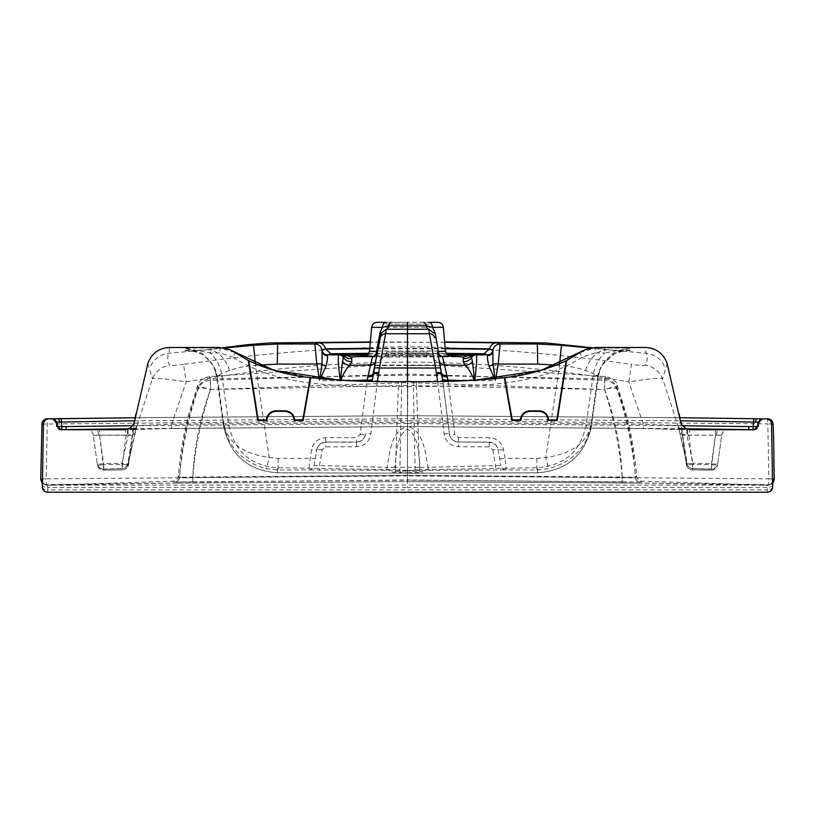 <?xml version="1.0" encoding="UTF-8"?>
<svg xmlns="http://www.w3.org/2000/svg" width="815" height="815" viewBox="0 0 815 815"><rect width="100%" height="100%" fill="white"/><g stroke="black" fill="none" stroke-linecap="round" stroke-linejoin="round"><path stroke-width="0.61" stroke-dasharray="4.08 3.06" d="M494.613 378.781L495.469 380.707L495.143 378.731M368.9 353.313L446.1 353.313M445.235 348.789L369.765 348.789M444.664 342.269L370.336 342.269M369.806 348.29L445.194 348.29M474.248 380.361L474.656 380.697A5.44 1.783 8.5 0 1 474.748 380.707L495.469 380.707L495.805 378.659M447.455 354.922L407.5 354.729L407.5 356.766L461.952 356.889M446.243 353.557L407.5 353.496L407.5 354.729L388.225 354.8L388.062 353.496L407.5 353.282M466.72 380.737L474.748 380.707M504.465 377.651L543.35 369.684L579.465 352.854L582.593 356.97C532.99 388.673 472.578 385.627 416.455 386.626L416.455 381.522L488.857 379.321M580.036 352.528L595.133 347.893L630.117 348.188L604.781 352.997L604.781 347.893M602.061 365.14L612.921 353.221L630.117 348.188L630.097 350.236A31.754 31.734 32 0 0 602.061 365.14A31.754 31.734 32 0 0 602.051 365.14A31.754 31.734 32 0 0 597.548 377.539L601.164 366.74L598.556 375.623L591.435 426.041C585.048 454.974 567.077 470.561 537.533 472.802L407.5 473.271L407.5 470.693L419.654 469.756L416.455 386.626L413.399 386.677A5.44 0.917 90 0 1 414.315 381.522L416.455 381.522M212.939 365.14L202.079 353.221L184.883 348.188L210.219 352.997L210.219 347.893L184.883 348.188L184.903 350.236A31.754 31.734 148 0 1 212.939 365.14A31.754 31.734 148 0 1 212.949 365.14A31.754 31.734 148 0 1 217.452 377.539L213.836 366.74L216.444 375.623L223.565 426.041C229.952 454.974 247.923 470.561 277.467 472.802L414.336 473.22L415.12 470.102L413.399 386.677L407.5 386.677L407.5 381.522L414.315 381.522M414.336 473.22L419.664 473.158L419.654 469.756L537.533 467.698C564.123 465.681 580.3 451.653 586.046 425.624L593.167 375.206C594.481 366.465 598.353 359.069 604.781 352.997L595.133 352.997L595.133 347.893L595.877 347.465M559.65 363.755A31.754 0.581 94.6 0 0 559.508 365.395L545.806 457.49C572.089 453.792 587.228 442.647 591.211 424.055L591.435 426.051L598.556 375.634L593.167 375.206M310.535 377.651L271.65 369.684L235.535 352.854L232.407 356.97C282.01 388.673 342.422 385.627 398.545 386.626L407.5 386.677L407.5 470.693L399.88 470.102L400.695 473.209L407.5 472.771C387.013 472.221 387.013 471.63 407.5 471.009L407.5 472.771C427.987 472.221 427.987 471.63 407.5 471.009L407.5 429.067C419.633 436.555 418.105 454.566 420.326 467.301L428.028 467.352C425.155 452.875 424.157 431.329 407.5 426.194L407.5 429.067C395.367 436.555 396.895 454.566 394.674 467.301L420.326 467.301L418.951 470.408L308.742 469.929L311.513 449.605C313.357 442.27 318.095 438.297 325.735 437.706L356.583 437.574L360.169 434.415L366.893 381.298M667.149 363.5L662.585 378.7C659.59 377.773 648.332 378.832 628.823 381.868L631.431 364.356C639.48 365.426 644.176 365.701 645.521 365.181C647.609 359.986 647.782 356.002 646.05 353.231L645.47 347.465M682.593 425.725L407.5 423.535L407.5 426.571L407.5 422.262L171.659 424.238L171.547 428.527L132.814 429.454L135.728 427.865A5.44 5.44 -136.6 0 0 137.042 425.491L134.607 434.507L131.857 429.566L171.547 428.527L407.5 426.571L643.453 428.527L682.186 429.454L679.272 427.865A5.44 5.44 -43.4 0 1 677.958 425.491L680.393 434.507L683.143 429.566L643.453 428.527L643.341 424.238L628.823 381.868C555.586 369.032 481.808 362.451 407.5 362.105L407.5 346.793C470.438 347.455 533.051 351.693 595.327 359.527L631.431 364.356M679.241 427.844L678.212 426.225L686.8 463.582L680.382 434.477C680.688 433.998 682.838 434.181 686.841 435.067L687.565 435.078L687.616 429.607L683.143 429.566A5.44 5.44 -64.2 0 1 677.948 425.491L662.585 378.7A22.677 22.586 2 0 0 645.521 365.181M556.35 365.13L559.508 365.395C570.082 366.22 578.752 367.942 585.516 370.55C593.534 373.321 597.538 375.644 597.548 377.539L591.211 424.055C587.309 446.62 573.2 461.494 548.892 468.676L536.922 469.97L537.533 472.802L537.533 467.698M630.097 350.236C630.158 351.102 623.067 350.98 608.825 349.859L592.108 347.73M585.516 370.55A31.754 22.29 -84.9 0 1 608.825 349.859L590.386 348.025M687.565 435.078L715.427 435.2L711.24 469.175A6.347 6.347 0 0 0 717.709 463.704A6.347 6.347 -172 0 1 711.24 469.175L711.291 464.672A6.347 0.876 8 0 0 717.577 464.672L721.723 435.2L715.427 435.2L721.723 435.2L717.709 463.704A6.347 0.876 8 0 1 711.424 463.704L693.015 463.154L692.811 468.615A6.347 6.347 -144 0 1 686.8 463.582L686.352 464.346L680.393 421.243M686.902 429.607L686.841 435.067L693.015 463.154A6.347 0.866 -12 0 1 686.8 463.592L686.352 464.346A6.347 6.347 0 0 0 692.567 469.909L692.811 468.615L711.24 469.175L711.21 470.143L692.567 469.909L692.658 464.438L711.291 464.672L715.427 435.2L715.438 429.739L715.427 435.2L682.552 435.22L681.309 426.917M680.423 421.396L687.076 463.389C687.228 466.149 689.205 467.841 692.995 468.493L692.811 468.615A6.347 6.347 0 0 1 686.8 463.592M690.509 429.729L691.028 429.739C689.847 429.668 689.123 431.481 688.838 435.2L692.658 464.438A6.347 0.876 -7.2 0 1 686.352 464.356A6.347 0.876 -7.2 0 0 686.352 464.356L682.552 435.22M685.731 428.354L680.25 420.53M147.851 363.5L152.415 378.7C155.41 377.773 166.667 378.832 186.177 381.868C259.414 369.032 333.192 362.451 407.5 362.105L407.5 422.262L643.341 424.238L677.948 425.491M683.123 429.566A5.44 5.44 -43.4 0 1 679.282 427.885M721.723 435.2A6.347 6.347 0 0 1 728.009 429.739A6.347 6.347 0 0 0 721.723 435.2M643.453 428.527L407.5 426.571L680.311 428.721M758.001 421.864L758.806 422.139L758.449 426.327A3.627 3.627 -19.5 0 1 754.812 429.688L758.48 426.377L757.583 426.591M757.604 426.408L758.48 426.377L757.604 426.408M762.056 418.849A3.627 3.627 149.8 0 0 758.806 422.139L757.96 422.16L758.826 422.16L762.443 418.849L761.577 418.849M772.742 480.208A5.44 5.44 100 0 1 767.333 485.18L768.627 484.65L637.707 483.081L407.5 481.655L407.5 475.879L768.851 478.863L767.812 423.871L407.5 420.683L407.5 415.681L135.178 417.728L407.5 415.681L679.822 417.728L407.5 415.681L407.5 418.716L680.321 420.795M772.987 423.28A5.44 5.44 -10.3 0 1 773.068 424.024L774.25 479.617M773.068 424.065L767.812 423.871L767.659 418.808M772.691 486.83A5.44 3.117 0.3 0 1 767.261 489.897L767.261 492.219L407.5 492.668L47.739 492.219L47.739 489.897L767.261 489.897L767.333 485.18L763.146 485.19L767.333 485.18C770.532 484.782 772.335 483.091 772.742 480.106M772.702 484.405A5.44 3.117 0.2 0 1 767.261 487.513L407.5 487.594L407.5 485.007L763.146 485.19M622.212 482.032L640.519 481.991C642.322 480.962 642.393 481.023 640.733 482.164L622.161 481.797L622.232 477.06L635.506 477.264C637.187 476.052 637.116 475.94 635.272 476.918C634.549 477.814 630.199 478.079 622.232 477.712L407.5 475.502L407.5 479.954L622.212 482.032L622.232 477.712C620.908 447.394 615.009 417.993 604.526 389.509A13.611 2.618 159.7 0 1 616.863 387.645L617.281 385.444C617.108 381.664 613.165 378.69 605.453 376.55L441.944 365.497L407.5 365.477L407.5 385.505L604.526 389.509L604.659 378.863L407.5 375.195L210.341 378.863L210.474 389.509A13.611 2.618 20.3 0 0 198.137 387.645L197.719 385.444C200.459 381.644 198.402 379.393 209.547 376.55L373.056 365.497L441.944 365.497L374.085 365.069L440.915 365.069L429.016 355.096L407.5 355.096L429.016 355.096L428.364 353.7L407.5 353.7L428.364 353.7L428.364 351.998L407.5 351.998L428.364 351.998M622.161 481.797L407.5 480.188L407.5 475.359L622.232 477.06C619.604 446.62 613.664 417.443 604.435 389.509L407.5 382.602L407.51 374.095L604.862 380.259C605.606 375.44 605.545 374.971 604.659 378.863A13.611 13.59 -174.5 0 1 616.863 387.645C617.23 383.814 617.291 384.354 617.026 389.264A13.611 3.983 161.2 0 0 604.435 389.509L604.862 380.259A13.611 13.529 176.3 0 1 617.026 389.264C626.572 417.341 632.735 446.681 635.506 477.264C637.187 476.052 637.116 475.94 635.272 476.918C633.591 446.263 627.448 416.506 616.863 387.645M635.272 476.918A5.44 5.44 -140 0 0 640.519 481.991C642.322 480.962 642.393 481.023 640.733 482.164A5.44 5.44 75.2 0 1 635.506 477.264M605.423 376.571L604.659 378.863M353.048 356.889L407.5 356.766L407.5 355.941C440.915 355.941 463.44 355.9 442.372 356.461M128.098 429.607L128.159 435.067L127.435 435.078L127.385 429.607L131.857 429.566A5.44 5.44 -115.8 0 0 137.052 425.491L171.659 424.238L186.177 381.868L183.569 364.356L219.673 359.527C281.949 351.693 344.562 347.455 407.5 346.793L407.5 341.984L370.356 342.005L407.5 342.239M442.871 381.389L449.473 434.191L442.056 374.89L437.553 352.131M489.275 446.854L489.275 442.087L458.417 441.954L489.265 442.321C494.043 442.677 497.007 445.184 498.169 449.829L500.909 465.436L498.169 449.829A5.44 0.856 -10 0 0 492.831 449.9L489.275 446.854L458.448 446.742C450.379 445.999 445.581 441.679 444.073 433.804L437.614 381.44M438.47 351.54C456.757 350.919 437.054 350.98 407.5 350.98C377.946 350.98 358.243 350.919 376.53 351.54M437.93 322.332L407.5 322.332L430.177 322.332L428.364 324.146L386.636 324.146L428.364 324.146M448.107 381.298L454.831 434.415L458.417 437.574L489.265 437.706C496.906 438.307 501.653 442.27 503.487 449.605L505.035 458.305L536.841 458.427L545.806 457.49A13.611 0.611 -102.6 0 0 548.892 468.676M428.028 470.54L428.028 467.352L500.909 465.436A5.44 5.44 -5.5 0 0 506.258 469.929L418.951 470.408M320.387 378.781L319.531 380.707L319.857 378.731M340.752 380.361L340.497 380.768A9.077 2.74 27.9 0 1 340.344 380.697A5.44 1.783 171.5 0 0 340.252 380.707L319.531 380.707L319.195 378.659M367.545 354.922L388.225 354.8L388.653 356.96L352.905 356.889M368.757 353.557L388.062 353.496M348.28 380.737L340.252 380.707M234.964 352.528L219.867 347.893L210.219 347.893M442.066 381.4L400.685 381.522A5.44 0.917 90 0 1 401.601 386.677L399.88 470.102L395.346 469.756L398.545 381.522L326.143 379.321M400.685 381.522L398.545 381.522M400.664 473.22L395.336 473.158L395.346 469.756L277.467 467.698C250.877 465.681 234.7 451.653 228.954 425.624L221.833 375.206C220.519 366.465 216.647 359.069 210.219 352.997L219.867 352.997L232.407 356.97M314.091 465.385L316.831 449.636L314.091 465.385A5.44 5.44 5.5 0 1 308.753 469.878L278.078 469.97L266.108 468.676C241.8 461.494 227.691 446.62 223.789 424.055L223.565 426.051L216.444 375.634L221.833 375.206M308.742 469.929A5.44 5.44 5.5 0 0 314.091 465.436L386.972 467.352C389.845 452.875 390.843 431.329 407.5 426.194L407.846 381.522L372.934 381.4M386.972 470.54L386.972 467.352L394.674 467.301L396.049 470.408M137.052 425.491L152.415 378.7A22.677 22.586 178 0 1 169.479 365.181C167.391 359.986 167.218 356.002 168.95 353.231L169.53 347.465M183.569 364.356C175.52 365.426 170.824 365.701 169.479 365.181M255.35 363.755A31.754 0.581 85.4 0 1 255.492 365.395C244.918 366.22 236.248 367.942 229.484 370.55C221.466 373.321 217.462 375.644 217.452 377.539L223.789 424.055C227.772 442.647 242.911 453.792 269.195 457.49L278.16 458.427L309.965 458.305A5.44 0.795 10 0 0 315.293 458.438M258.65 365.13L255.492 365.395L269.195 457.49A13.611 0.611 -77.4 0 1 266.108 468.676M184.903 350.236C184.842 351.102 191.933 350.98 206.175 349.859L224.614 348.025M229.484 370.55A31.754 22.29 -95.1 0 0 206.175 349.859L222.892 347.73M127.435 435.078L99.573 435.2L103.76 469.175A6.347 6.347 -8 0 1 97.291 463.704A6.347 6.347 -8 0 0 103.76 469.175L103.79 470.143A6.347 6.347 0 0 1 97.423 464.672A6.347 6.347 172 0 0 103.79 470.143L103.709 464.672A6.347 0.876 172 0 1 97.423 464.672L93.277 435.2L99.573 435.2L93.277 435.2L97.291 463.704A6.347 0.876 172 0 0 103.576 463.704L121.985 463.154L122.189 468.615A6.347 6.347 -36 0 0 128.2 463.582L128.648 464.346L134.75 420.53M135.759 427.844L136.788 426.225L128.2 463.582L128.648 464.346A6.347 0.876 -172.8 0 1 128.648 464.356L128.648 464.356A6.347 0.876 -172.8 0 1 122.342 464.438L103.709 464.672L99.573 435.2L99.562 429.739L99.573 435.2L132.448 435.22L133.691 426.917M103.79 470.143L122.433 469.909L122.189 468.615L103.76 469.175L103.79 470.143L122.433 469.909A6.347 6.347 150.8 0 0 128.648 464.346A6.347 6.347 0 0 1 122.433 469.909L122.342 464.438L126.162 435.2C125.897 431.532 125.164 429.709 123.972 429.739C129.717 429.281 133.303 426.255 134.699 420.662M134.577 421.396L127.924 463.389C126.091 467.321 124.125 469.012 122.006 468.493L122.189 468.615A6.347 6.347 0 0 0 128.2 463.592A6.347 0.866 -168 0 1 121.985 463.154L128.159 435.067C132.162 434.181 134.312 433.998 134.607 434.507L128.2 463.592M131.877 429.566A5.44 5.44 -136.6 0 0 135.718 427.885M98.615 435.088L97.688 429.739M93.277 435.2A6.347 6.347 0 0 0 86.991 429.739A6.347 6.347 0 0 1 93.277 435.2M219.123 347.465L219.867 347.893L219.867 352.997M132.417 425.725L407.5 423.535L407.5 418.716L134.679 420.795M171.547 428.527L407.5 426.571L134.689 428.721M56.52 426.377L57.396 426.408L56.52 426.377L60.137 429.739L56.551 426.327A3.627 3.627 -160.5 0 0 60.188 429.688L61.013 429.739M52.944 418.849A3.627 3.627 30.2 0 1 56.194 422.139L56.551 426.327L57.417 426.591M56.999 421.864L56.174 422.16L57.04 422.16L56.174 422.16L52.557 418.849L53.423 418.849M42.013 423.28A5.44 5.44 -169.7 0 0 41.932 424.024L40.75 479.617M41.932 424.065L407.5 420.683L407.5 475.879L46.149 478.863L47.341 418.808M42.258 480.208A5.44 5.44 80 0 0 47.667 485.18L46.374 484.65L177.293 483.081L407.5 481.655L637.697 483.081M42.299 484.405A5.44 3.117 179.8 0 0 47.739 487.513L47.667 485.18C43.287 483.264 41.483 481.563 42.258 480.106M42.309 486.83A5.44 3.117 179.7 0 0 47.739 489.897L47.739 487.513L407.5 487.594M407.5 365.181L407.51 374.095L210.138 380.259A13.611 13.529 3.7 0 0 197.974 389.264C188.428 417.341 182.265 446.681 179.494 477.264A5.44 5.44 104.8 0 1 174.267 482.164C172.607 481.023 172.678 480.962 174.481 481.991C172.678 480.962 172.607 481.023 174.267 482.164L192.839 481.797L192.768 477.06L179.494 477.264C177.813 476.052 177.884 475.94 179.728 476.918C180.451 477.814 184.801 478.079 192.768 477.712L407.5 475.502L407.5 385.505L210.474 389.509C199.991 417.993 194.092 447.394 192.768 477.712L192.788 482.032L174.481 481.991A5.44 5.44 -40 0 0 179.728 476.918C181.409 446.263 187.552 416.506 198.137 387.645C197.77 383.814 197.709 384.354 197.974 389.264A13.611 3.983 18.8 0 1 210.565 389.509L407.5 382.602L407.5 475.359L192.768 477.06C195.396 446.62 201.336 417.443 210.565 389.509L210.138 380.259C209.394 375.44 209.455 374.971 210.341 378.863A13.611 13.59 -5.5 0 0 198.137 387.645M192.839 481.797L407.5 480.188L407.5 485.007L51.854 485.19M179.494 477.264C177.813 476.052 177.884 475.94 179.728 476.918M209.577 376.571L210.341 378.863M372.628 356.461C351.56 355.9 374.085 355.941 407.5 355.941L407.5 350.98M373.158 373.576L372.129 381.389M360.169 434.415A5.44 1.09 7.1 0 0 365.558 433.988C364.56 438.888 361.565 441.536 356.583 441.954L325.725 442.087L356.552 442.209L356.583 437.574M377.447 352.131L375.735 360.658M386.636 324.146L384.823 322.332L407.5 322.332L377.07 322.332M407.5 351.998L386.636 351.998L407.5 351.998M407.5 365.059L373.056 365.497L385.984 355.096L407.5 355.096L385.984 355.096L386.636 353.7L407.5 353.7L386.636 353.7L386.636 351.998M377.386 381.44L370.927 433.804C369.419 441.679 364.631 445.988 356.552 446.742L325.725 446.854L322.17 449.9L319.419 465.732L319.388 470.479M499.707 458.438A5.44 0.795 -10 0 0 505.035 458.305L506.258 469.929M503.487 449.605A5.44 0.897 170 0 1 498.169 449.636C497.089 445.041 494.124 442.525 489.275 442.087L489.265 437.706M458.417 437.574L458.417 441.954C453.435 441.547 450.44 438.888 449.442 433.988A5.44 1.09 172.9 0 0 454.831 434.415M444.073 433.804A5.44 1.049 -7.1 0 1 449.473 434.191C450.369 439.03 453.364 441.699 458.448 442.209L458.448 446.742M356.552 446.742L356.552 442.209C361.636 441.699 364.631 439.03 365.528 434.191A5.44 1.049 -172.9 0 1 370.927 433.804M325.735 437.706L325.725 442.087C320.876 442.514 317.911 445.041 316.831 449.636A5.44 0.897 -170 0 1 311.513 449.605M322.17 449.9A5.44 0.856 10 0 0 316.831 449.829C317.993 445.184 320.957 442.677 325.735 442.321L325.725 446.854M492.831 449.9L495.581 465.732L495.612 470.479M426.938 353.496L426.347 356.96L462.095 356.889M595.133 352.997L582.593 356.97M419.664 473.158L537.533 472.812C567.026 470.622 584.987 455.035 591.435 426.051L586.046 425.624M602.051 365.14L615.06 353.455L624.616 350.715L608.825 349.859L646.05 353.231C655.392 354.484 661.831 359.476 665.366 368.207M711.21 470.143A6.347 6.347 0 0 0 717.577 464.672A6.347 6.347 8 0 1 711.21 470.143L692.567 469.909A6.347 6.347 29.2 0 1 686.352 464.346M717.709 463.704A6.347 6.347 -172 0 1 711.24 469.175L692.811 468.615M716.385 435.088L717.312 429.739M754.853 429.739L758.48 426.377M759.631 418.757L759.774 423.831M774.138 479.057A5.44 5.44 -10 0 1 768.627 484.65L768.851 478.863L774.138 479.057M192.788 482.032L407.5 479.954L407.5 481.655L177.303 483.081M371.64 327.304L443.36 327.304M536.841 458.427L536.922 469.97L506.247 469.878A5.44 5.44 -5.5 0 1 500.909 465.385M278.16 458.427L278.078 469.97L277.467 472.802L277.467 467.698M395.336 473.158L277.467 472.812C247.974 470.622 230.013 455.035 223.565 426.051L228.954 425.624M212.949 365.14C208.956 359.038 203.801 354.79 197.475 352.396L190.384 350.715L206.175 349.859L168.95 353.231C159.608 354.484 153.169 359.476 149.634 368.207M97.291 463.704A6.347 6.347 0 0 0 103.76 469.175L122.189 468.615M55.369 418.757L55.226 423.831M40.862 479.057A5.44 5.44 -170 0 0 46.374 484.65L46.149 478.863L40.862 479.057M388.653 356.96L426.347 356.96M692.984 468.493L711.24 469.063C714.786 468.89 716.956 467.066 717.73 463.603M758.908 422.17L758.561 426.388L754.934 429.739M679.822 417.728L408.03 415.681M772.712 483.55L768.677 485.2L641.731 481.176C635.914 479.251 636.8 476.235 636.719 476.317L635.119 460.21L631.493 436.83L626.643 415.355L617.281 385.444M767.567 485.21L768.443 485.17M637.625 483.081L768.677 485.2M763.064 485.19L768.698 485.22M679.099 413.5L679.19 414.04M122.016 468.493L103.76 469.063C100.214 468.89 98.044 467.066 97.27 463.603M56.092 422.17L56.439 426.388L60.066 429.739M135.178 417.728L406.97 415.681M42.288 483.55L46.323 485.2L173.269 481.176C179.086 479.251 178.2 476.235 178.281 476.317L179.881 460.21L183.507 436.83L188.357 415.355L197.719 385.444M46.557 485.17L47.433 485.21M177.375 483.081L46.323 485.2M51.936 485.19L46.302 485.22M135.901 413.5L135.81 414.04M132.448 435.22L128.648 464.356"/><path stroke-width="1.22" d="M446.1 353.313L484.13 353.72L487.564 354.882L487.665 355.646C487.136 357.235 487.584 360.709 489.01 366.078L494.613 378.781M495.143 378.731L492.932 364.152L492.922 350.389L489.489 349.217L445.235 348.789M489.01 366.078A5.44 3.749 160.9 0 0 492.932 364.152A7.254 2.649 -170.7 0 1 498.169 364.061L500.155 344.001A7.254 7.254 112 0 0 493.014 350.002L493.024 351.245A5.44 5.338 -178.8 0 1 487.665 355.646M590.386 348.025L561.637 345.285L537.37 344.001L500.155 344.001L496.702 342.83L444.664 342.269M445.194 348.29L489.56 348.82L493.014 350.002M495.805 378.659L498.169 364.061L537.696 364.101L556.35 365.13M461.952 356.889L463.338 357.133L463.195 361.666L465.171 365.334A9.077 8.649 131.2 0 0 472.476 361.524L471.528 357.49L469.42 355.371L447.455 354.922M430.177 322.332L428.761 322.332A5.44 3.8 90 0 1 432.551 327.304L434.996 332.551L438.47 351.54L445.448 351.163C446.926 355.034 448.515 356.675 450.206 356.074L442.372 356.461L444.45 364.876L465.171 365.334C467.993 367.504 471.101 372.649 474.503 380.768M474.656 380.697L472.476 361.524M450.206 356.074L462.024 356.889M474.748 380.707C476.734 364.58 477.203 355.972 476.154 354.892L474.554 354.606A5.44 5.43 101.6 0 0 470.795 356.124A9.077 9.026 -164.6 0 1 463.715 358.58M492.922 350.389A5.44 5.44 111.9 0 1 487.564 354.882L476.154 354.892A5.44 5.43 98.7 0 0 471.528 357.49A9.077 8.945 6.2 0 1 463.195 361.666M474.554 354.606L446.243 353.557M579.465 352.854L566.15 360.79C546.702 369.735 526.245 375.338 504.78 377.61L504.312 377.671C472.15 380.992 439.876 382.266 407.5 381.522L407.5 367.962L435.577 368.074L429.423 333.743L407.5 333.753L407.5 367.962L379.423 368.074L377.386 381.44M488.857 379.321L504.465 377.651M580.036 352.528L585.965 349.329L595.877 347.465L645.47 347.465C656.218 348.076 663.441 353.425 667.149 363.5L680.25 420.53C681.585 426.235 685.17 429.301 691.008 429.739L715.438 429.739L689.49 429.627M561.637 345.285A31.754 0.581 94.6 0 0 559.65 363.755M439.265 360.658A5.44 5.277 -11.3 0 0 444.45 364.876L447.944 380.065L466.72 380.737M690.509 429.729L685.731 428.354M680.393 421.243L680.25 420.53M717.312 429.739L754.853 429.739M758.449 426.327L753.203 426.642L753.07 429.668L754.812 429.688M762.056 418.849A3.627 3.627 149.8 0 1 762.433 418.829L753.773 418.727L753.203 426.642L682.593 425.725M680.311 428.721L753.07 429.668M680.301 420.611C681.656 426.276 685.242 429.311 691.039 429.739L753.987 429.739L757.604 426.408L757.96 422.16L761.577 418.849L766.12 418.849C769.35 419.155 771.163 420.907 771.561 424.116L773.068 424.065L772.987 423.28A5.44 5.44 0 0 0 767.659 418.808L767.649 418.808A5.44 5.44 -10.3 0 1 772.987 423.28M680.321 420.795L758.806 422.139M753.773 418.727L679.822 417.728M767.659 418.808L767.628 418.849C770.827 419.144 772.64 420.876 773.068 424.065M762.443 418.849L766.12 418.849M771.561 424.116L772.63 486.779C772.304 490.08 770.491 491.893 767.19 492.219L47.81 492.219C44.509 491.893 42.696 490.08 42.37 486.779L43.44 424.116L41.932 424.065C42.36 420.876 44.173 419.144 47.372 418.849L48.88 418.849C45.65 419.155 43.837 420.907 43.44 424.116M774.138 479.057L772.763 479.709L772.691 486.769A5.44 5.44 89.8 0 1 767.261 492.219L767.19 492.219M772.763 479.709A5.44 5.44 100 0 1 772.742 480.208L772.702 484.405A5.44 3.117 0.2 0 0 772.702 484.375M537.696 364.101L537.37 344.001L533.876 342.809L444.644 342.005L546.03 342.962L592.108 347.73M484.13 353.72L489.56 348.82C490.498 345.102 492.881 343.105 496.702 342.83M755.25 421.732L756.473 418.757L759.631 418.757M689.398 429.607L748.761 429.637L748.904 426.612M504.312 377.671L511.851 420.418L520.887 420.418C521.437 414.916 524.463 411.891 529.984 411.341L539.051 411.341C544.573 411.891 547.599 414.916 548.149 420.418L557.185 420.418L566.67 360.556M437.553 352.131A5.44 5.42 -11.3 0 0 442.372 356.461A5.44 4.442 88.3 0 1 438.47 351.54A5.44 0.693 -11.3 0 0 437.553 352.131L442.871 381.389M434.721 337.981A5.44 5.298 168.7 0 0 429.423 333.743L428.71 329.229L386.29 329.229L385.577 333.743L407.5 333.753L407.5 325.878L388.714 325.786A5.44 2.842 -89.2 0 1 386.29 329.229L381.237 333.152L377.447 352.131A5.44 0.693 11.3 0 0 376.53 351.54L380.004 332.551L382.449 327.304A5.44 3.8 -90 0 1 386.239 322.332L384.823 322.332M428.761 322.332L437.93 322.332C441.017 322.587 442.83 324.248 443.36 327.304L432.551 327.304L426.286 325.786A5.44 2.842 -90.8 0 0 428.71 329.229L433.763 333.152A5.44 0.52 -11.3 0 1 434.996 332.551M442.565 378.934A5.44 1.793 172.9 0 0 447.944 380.065L448.107 381.298M437.614 381.44L435.577 368.074A5.44 1.844 168.7 0 1 440.905 368.879M368.9 353.313L330.87 353.72L327.436 354.882L327.335 355.646C327.864 357.235 327.416 360.709 325.99 366.078L320.387 378.781M325.99 366.078A5.44 3.749 19.1 0 1 322.068 364.152L322.078 350.389L325.511 349.217L369.765 348.789M319.857 378.731L322.068 364.152A7.254 2.649 -9.3 0 0 316.831 364.061L314.845 344.001A7.254 7.254 68 0 1 321.986 350.002L321.976 351.245A5.44 5.338 -1.2 0 0 327.335 355.646M369.806 348.29L325.44 348.82L321.986 350.002M224.614 348.025L253.363 345.285L277.63 344.001L314.845 344.001L318.298 342.83L370.336 342.269M319.195 378.659L316.831 364.061L277.304 364.101L258.65 365.13M353.048 356.889L351.662 357.133L351.805 361.666L349.829 365.334A9.077 8.649 48.8 0 1 342.524 361.524L343.472 357.49L345.58 355.371L367.545 354.922M340.344 380.697L342.524 361.524M366.893 381.298L370.55 364.876L349.829 365.334C347.007 367.504 343.899 372.649 340.497 380.768M372.129 381.389L375.735 360.658A5.44 5.277 -168.7 0 1 370.55 364.876L372.628 356.461L364.794 356.074L352.977 356.889M340.252 380.707C338.266 364.58 337.797 355.972 338.846 354.892L340.446 354.606A5.44 5.43 78.4 0 1 344.205 356.124A9.077 9.026 -15.4 0 0 351.285 358.58M322.078 350.389A5.44 5.44 68.1 0 0 327.436 354.882L338.846 354.892A5.44 5.43 81.3 0 1 343.472 357.49A9.077 8.945 173.8 0 0 351.805 361.666M340.446 354.606L368.757 353.557M380.279 337.981A5.44 5.298 -168.7 0 1 385.577 333.743L379.423 368.074A5.44 1.844 -168.7 0 0 374.095 368.879L381.237 333.152A5.44 0.52 11.3 0 0 380.004 332.551M326.143 379.321L310.535 377.651M235.535 352.854L229.035 349.329L219.123 347.465L169.53 347.465C158.782 348.076 151.559 353.425 147.851 363.5L134.75 420.53C133.416 426.235 129.829 429.301 123.992 429.739L99.562 429.739L125.53 429.627M253.363 345.285A31.754 0.581 85.4 0 1 255.35 363.755M372.435 378.934A5.44 1.793 -172.9 0 1 367.056 380.065L348.28 380.737M134.607 421.243L134.75 420.53M97.688 429.739L60.147 429.739M56.551 426.327L61.797 426.642L61.93 429.668L60.188 429.688M134.689 428.721L61.93 429.668M52.944 418.849A3.627 3.627 30.2 0 0 52.568 418.829L61.227 418.727L61.797 426.642L132.417 425.725M134.699 420.611C133.344 426.276 129.758 429.311 123.962 429.739L61.013 429.739L57.396 426.408L57.04 422.16L53.423 418.849L48.88 418.849M134.679 420.795L56.194 422.139M61.227 418.727L135.178 417.749L47.352 418.808A5.44 5.44 -169.7 0 0 42.013 423.28L41.932 424.055M42.013 423.28A5.44 5.44 0 0 1 47.341 418.808L52.557 418.849M40.862 479.057L42.237 479.709L42.309 486.769A5.44 5.44 90.2 0 0 47.739 492.219L47.81 492.219M42.237 479.709A5.44 5.44 80 0 0 42.258 480.208L42.299 484.405A5.44 3.117 179.8 0 1 42.299 484.375M364.794 356.074L364.794 356.074C366.485 356.675 368.074 355.034 369.552 351.163L376.53 351.54A5.44 4.442 91.7 0 1 372.628 356.461A5.44 5.42 -168.7 0 0 377.447 352.131M277.304 364.101L277.63 344.001L281.124 342.809L370.356 342.005L270.152 342.911L247.913 344.633L222.892 347.73M330.87 353.72L325.44 348.82C324.502 345.102 322.119 343.105 318.298 342.83M59.75 421.732L58.527 418.757L55.369 418.757L135.178 417.728M125.622 429.607L66.239 429.637L66.096 426.612M234.964 352.528L248.331 360.556L257.815 420.418L266.851 420.418C267.402 414.916 270.427 411.891 275.949 411.341L285.016 411.341C290.537 411.891 293.563 414.916 294.113 420.418L303.149 420.418L310.688 377.671C342.85 380.992 375.124 382.266 407.5 381.522M378.476 372.832A5.44 1.783 -168.7 0 0 373.158 373.576L374.095 368.879M391.343 322.332A5.44 2.822 -90 0 0 388.714 325.786L382.449 327.304L371.64 327.304C372.17 324.248 373.983 322.587 377.07 322.332L386.239 322.332M310.688 377.671L310.22 377.61C288.836 375.369 268.38 369.765 248.85 360.79L248.331 360.556M447.129 375.389A5.44 2.832 -11.3 0 1 441.842 373.576A5.44 1.783 168.7 0 0 436.524 372.832M436.667 373.759A5.44 1.793 -7.1 0 1 442.056 374.89A5.44 2.537 172.9 0 0 447.415 376.774M367.585 376.774A5.44 2.537 -172.9 0 0 372.944 374.89A5.44 1.793 7.1 0 1 378.333 373.759M373.158 373.576A5.44 2.832 11.3 0 1 367.871 375.389M423.657 322.332A5.44 2.822 90 0 1 426.286 325.786L407.5 325.878L407.5 322.332M310.22 377.61L302.752 419.929L294.561 419.929A9.556 9.556 180 0 0 285.016 410.852L275.949 410.852A9.556 9.556 180 0 0 266.403 419.929L258.212 419.929L248.85 360.79M267.503 421.07L266.403 419.929M504.78 377.61L512.248 419.929L520.439 419.929A9.556 9.556 0 0 1 529.984 410.852L539.051 410.852A9.556 9.556 0 0 1 548.597 419.929L556.788 419.929L566.15 360.79M547.497 421.07L548.597 419.929M463.338 357.133L472.649 354.301M767.272 492.219A5.44 5.44 0 0 0 772.691 486.8A5.44 3.117 0.3 0 1 772.691 486.83A5.44 3.117 0.3 0 0 772.691 486.769L772.63 486.779M351.662 357.133L342.351 354.301M47.728 492.219A5.44 5.44 0 0 1 42.309 486.8A5.44 3.117 179.7 0 0 42.309 486.83A5.44 3.117 179.7 0 1 42.309 486.769L42.37 486.779M442.066 381.4L473.596 380.381L541.15 370.305L585.944 349.34M758.908 422.17L762.524 418.849M772.691 486.8L772.702 484.405M773.048 423.576C774.067 445.703 773.832 463.613 774.026 469.328L774.25 479.617L772.712 483.55M443.36 327.304L445.448 351.163M679.19 414.04L680.423 421.396M229.056 349.34L273.85 370.305L341.404 380.381L372.934 381.4M56.092 422.17L52.476 418.849M47.341 418.808L55.369 418.757M42.309 486.8L42.299 484.405M41.952 423.576L40.75 479.617L42.288 483.55M371.64 327.304L369.552 351.163M135.81 414.04L134.577 421.396"/></g></svg>
